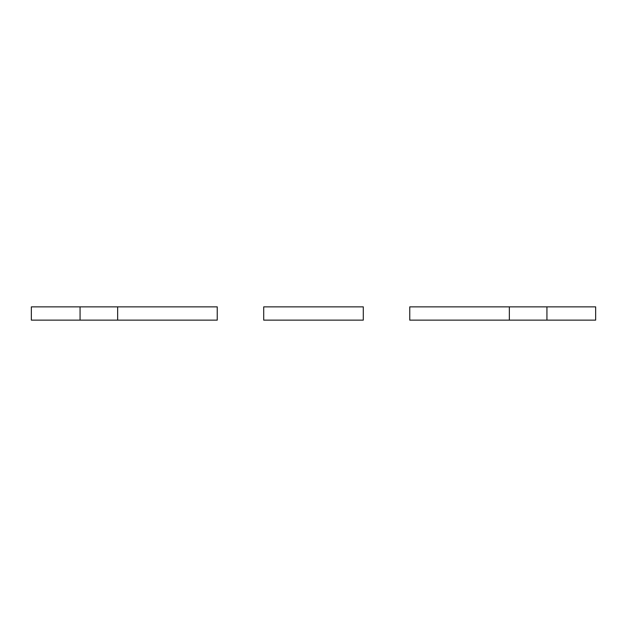 <?xml version="1.0" encoding="UTF-8"?>
<svg xmlns="http://www.w3.org/2000/svg" width="627" height="627" viewBox="0 0 627 627"><rect width="100%" height="100%" fill="white"/><g stroke="black" fill="none" stroke-linecap="round" stroke-linejoin="round"><path stroke-width="0.94" d="M31.35 306.862L31.35 320.138L117.657 320.138L117.657 306.862L31.35 306.862M117.657 306.862L217.24 306.862L217.24 320.138L117.657 320.138M263.708 306.862L263.708 320.138L363.292 320.138L363.292 306.862L263.708 306.862M409.76 306.862L409.76 320.138L509.343 320.138L509.343 306.862L409.76 306.862M546.932 306.862L546.932 320.138L595.65 320.138L595.65 306.862L509.343 306.862M546.932 320.138L509.343 320.138M80.068 306.862L80.068 320.138"/></g></svg>
